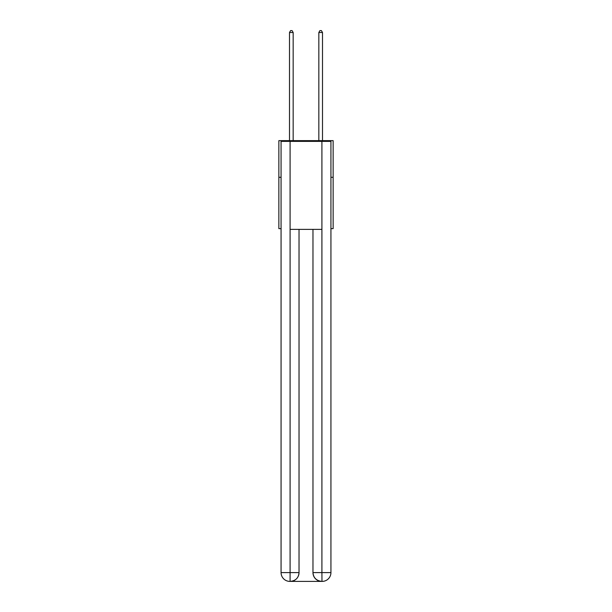 <?xml version="1.0" encoding="UTF-8"?>
<svg xmlns="http://www.w3.org/2000/svg" width="612" height="612" viewBox="0 0 612 612"><rect width="100%" height="100%" fill="white"/><g stroke="black" fill="none" stroke-linecap="round" stroke-linejoin="round"><path stroke-width="0.92" d="M281.069 177.304L278.865 177.304L278.865 140.638L333.135 140.638L333.135 228.643L330.931 228.643M278.865 177.304L278.865 228.643L281.069 228.643M333.135 177.304L330.931 177.304M289.866 581.4A8.797 8.797 0 0 1 281.069 572.602L299.031 572.602L299.031 229.378L299.031 572.602A8.797 8.797 0 0 1 290.233 581.4L289.866 581.4A8.797 8.797 0 0 1 281.069 572.602L281.069 141.372L290.088 141.372L290.088 229.378L321.912 229.378L321.912 141.372L290.088 141.372M321.912 141.372L330.931 141.372L330.931 572.602A8.797 8.797 0 0 1 322.134 581.4L321.767 581.4A8.797 8.797 0 0 1 312.969 572.602L312.969 229.378L312.969 572.602C313.413 577.789 316.35 580.719 321.767 581.4L290.233 581.4C295.673 580.834 298.61 577.896 299.031 572.602M312.969 572.602L321.912 572.602L321.981 581.4M290.088 229.378L290.088 581.4M293.163 140.638L293.163 32.505L289.499 32.505L289.499 140.638M289.499 32.505L290.601 30.6L292.069 30.6L293.163 32.505M322.501 140.638L322.501 32.505L318.837 32.505L318.837 140.638M318.837 32.505L319.931 30.6L321.399 30.6L322.501 32.505M321.912 229.378L321.912 572.602L330.931 572.602"/></g></svg>
